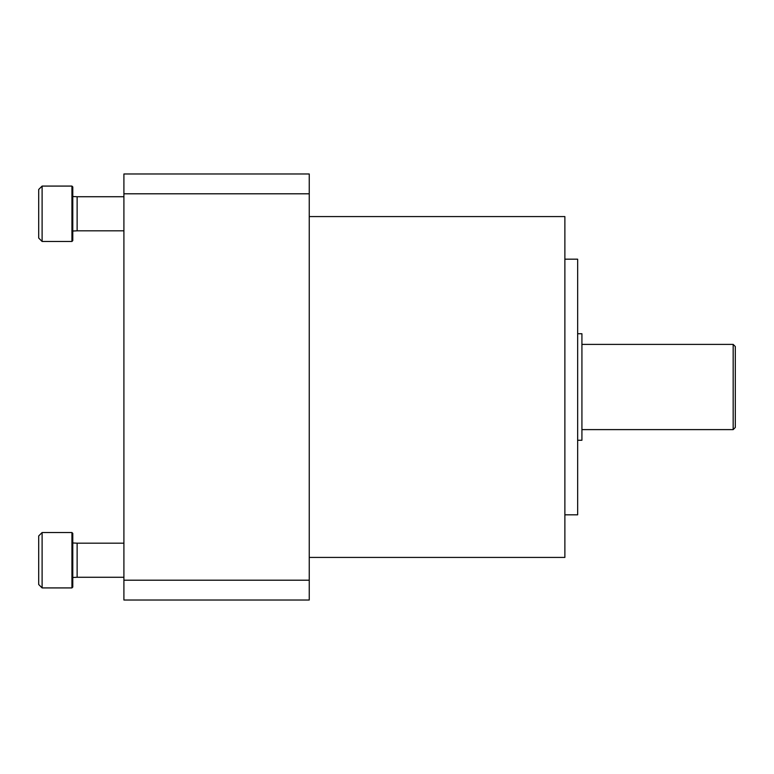 <?xml version="1.0" encoding="UTF-8"?>
<svg xmlns="http://www.w3.org/2000/svg" width="774" height="774" viewBox="0 0 774 774"><rect width="100%" height="100%" fill="white"/><g stroke="black" fill="none" stroke-linecap="round" stroke-linejoin="round"><path stroke-width="1.16" d="M309.242 216.575L564.875 216.575L564.875 557.425L309.242 557.425M564.875 259.184L577.656 259.184L577.656 514.816L564.875 514.816M577.656 333.739L581.922 333.739L581.922 440.261L577.656 440.261M581.922 344.391L733.171 344.391L733.171 429.609L581.922 429.609M733.171 344.391L735.3 346.529L735.3 427.471L733.171 429.609M309.242 193.8L123.908 193.8L123.908 173.976L309.242 173.976L309.242 600.024L123.908 600.024L123.908 580.2L309.242 580.2M123.908 193.8L123.908 580.2M42.106 532.531L38.7 535.947L38.7 584.515L42.106 587.921L71.934 587.921L71.934 532.531L42.106 532.531L42.106 587.921M72.785 533.383L71.934 532.531L72.785 533.383L72.785 587.069L71.934 587.921L72.785 587.069M72.785 542.971L77.129 543.184L77.129 577.269L72.785 577.481M77.129 543.184L123.908 543.184M72.785 186.931L71.934 186.079L71.934 241.469L72.785 240.617L71.934 241.469L42.106 241.469L42.106 186.079L71.934 186.079L72.785 186.931L72.785 240.617M42.106 186.079L38.7 189.485L38.7 238.053L42.106 241.469M72.785 196.519L77.129 196.731L77.129 230.816L72.785 231.029M77.129 196.731L123.908 196.731M77.129 577.269L123.908 577.269M77.129 230.816L123.908 230.816"/></g></svg>
